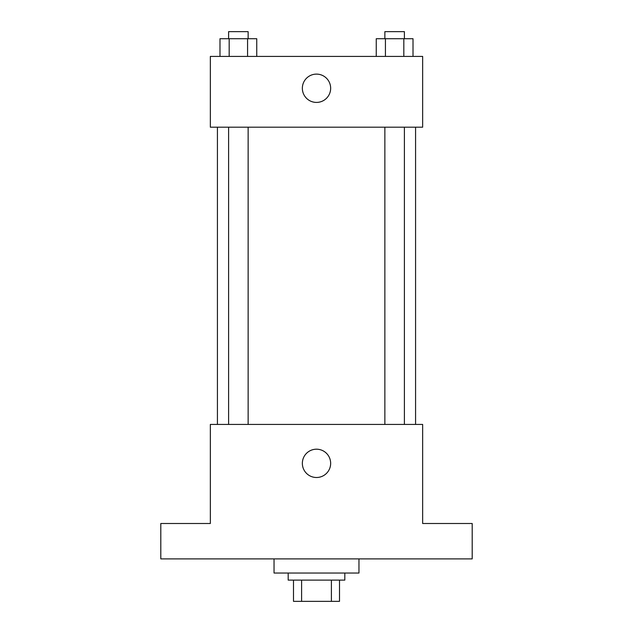 <?xml version="1.0" encoding="UTF-8"?>
<svg xmlns="http://www.w3.org/2000/svg" width="633" height="633" viewBox="0 0 633 633"><rect width="100%" height="100%" fill="white"/><g stroke="black" fill="none" stroke-linecap="round" stroke-linejoin="round"><path stroke-width="0.95" d="M331.391 580.121L331.391 601.35L293.498 601.35L293.498 580.121M331.391 601.35L339.502 601.35L339.502 580.121L339.502 601.35M344.811 573.039L344.811 580.121L288.189 580.121L288.189 573.039M301.609 580.121L301.609 601.35M274.042 558.892L274.042 573.039L358.958 573.039L358.958 558.892M472.194 558.892L160.806 558.892L160.806 523.499L210.346 523.499L210.346 424.426L422.654 424.426L422.654 523.499L472.194 523.499L472.194 558.892M330.655 463.348A14.155 14.155 0 0 1 309.426 475.605A14.155 14.155 0 0 1 309.426 451.092A14.155 14.155 0 0 1 330.655 463.348M415.58 127.193L415.58 424.426M384.864 424.426L384.864 127.193M248.136 127.193L248.136 424.426M422.654 127.193L210.346 127.193L210.346 56.416L422.654 56.416L422.654 127.193M330.655 88.264A14.155 14.155 0 0 1 309.426 100.52A14.155 14.155 0 0 1 309.426 76.007A14.155 14.155 0 0 1 330.655 88.264M413.017 56.416L413.017 38.724L376.247 38.724L376.247 56.416M403.822 38.724L403.822 56.416M385.434 38.724L385.434 56.416M384.864 38.724L384.864 31.65L404.4 31.65L404.4 38.724M256.753 56.416L256.753 38.724L219.983 38.724L219.983 56.416M247.566 38.724L247.566 56.416M229.178 38.724L229.178 56.416M228.6 38.724L228.6 31.65L248.136 31.65L248.136 38.724M217.42 127.193L217.42 424.426M404.4 424.426L404.4 127.193M228.6 127.193L228.6 424.426"/></g></svg>
